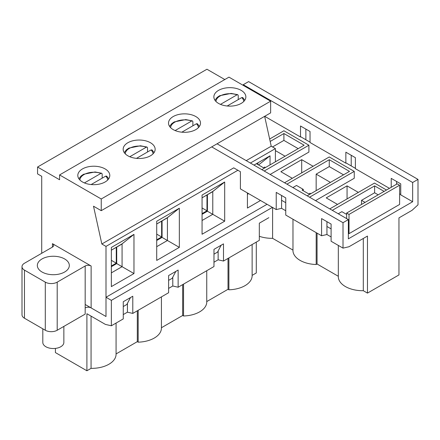 <?xml version="1.0" encoding="UTF-8"?>
<svg xmlns="http://www.w3.org/2000/svg" width="440" height="440" viewBox="0 0 440 440"><rect width="100%" height="100%" fill="white"/><g stroke="black" fill="none" stroke-linecap="round" stroke-linejoin="round"><path stroke-width="0.66" d="M268.846 217.679L259.325 223.179L259.325 240.361L223.493 261.047L223.493 243.865L213.972 249.365L213.972 266.547L178.139 287.232L172.782 285.995L172.782 277.167M168.619 288.398L172.782 285.995M123.266 314.584L127.43 312.18L132.787 313.418L168.619 292.727L168.619 275.55L178.139 270.05L178.139 287.232M91.064 316.129L91.064 368.363L86.9 370.766L86.9 313.726L105.408 324.412L111.359 325.787L123.266 318.912L123.266 301.73L132.787 296.236L132.787 313.418M223.493 261.047L218.136 259.809L218.136 250.982M213.972 262.213L218.136 259.809M213.972 254.172L218.136 251.768L213.972 254.172L217.542 252.115L221.188 245.196L217.542 252.115L218.136 251.768M127.43 312.18L127.43 304.139L123.266 306.543L127.43 304.139L127.43 303.353M85.173 304.48L106.002 316.509L106.002 297.264L267.064 204.281M168.619 280.357L172.782 277.954L168.619 280.357L172.189 278.295L175.835 271.381L172.189 278.295L172.782 277.954M272.421 207.372L111.359 300.355L106.002 297.264M111.359 325.787L111.359 300.355M256.289 242.115L256.289 272.971L252.131 275.374M138.182 310.299L138.182 342.166L137.308 341.66L116.072 353.925M137.308 310.805L137.308 341.66M55.413 348.409L55.413 352.589L86.9 370.766M116.072 323.07L116.072 354.272A24.409 14.091 180 0 1 91.064 368.363M252.131 244.514L252.131 275.721A24.409 14.091 180 0 1 228.888 289.795L228.019 289.295L206.745 301.576M206.745 270.716L206.745 302.583A24.409 14.091 180 0 1 183.535 315.981L182.666 315.48L161.425 327.74M161.425 296.885L161.425 328.091A24.409 14.091 180 0 1 138.182 342.166M228.019 258.434L228.019 289.295M182.666 284.62L182.666 315.48M183.535 284.114L183.535 315.981M228.888 257.934L228.888 289.795M238.233 99.622L238.233 95.497L237.793 94.694L237.006 94.831L220.479 104.374M227.189 105.996L241.769 97.581L242.748 97.564L244.772 100.232M192.88 125.807L192.88 121.682L192.44 120.879L191.653 121.017L175.126 130.559M181.836 132.182L196.416 123.761L197.395 123.745L199.419 126.418M91.13 184.553L105.71 176.132L106.689 176.115L108.713 178.783M102.174 178.173L102.174 174.053L101.734 173.25L100.947 173.382L84.42 182.924M147.527 151.993L147.527 147.868L147.087 147.065L146.3 147.197L129.773 156.739M136.483 158.367L151.063 149.947L152.042 149.93L154.066 152.597M42.812 328.818L42.812 342.452A10.521 6.072 0 0 0 49.308 348.068A10.521 6.072 0 0 0 60.77 346.748A10.521 6.072 0 0 0 63.855 342.452L63.855 326.414M206.976 194.986L206.976 210.793L202.065 207.955M206.976 210.793L202.065 213.626M111.359 265.997L116.27 263.159L116.27 247.352M111.359 260.326L116.27 263.159M161.623 221.166L161.623 236.973L156.712 234.141M161.623 236.973L156.712 239.811M233.728 167.855L101.838 244.002L106.002 246.406L101.838 244.002L93.505 206.201L101.244 210.672L270.633 112.871L270.633 101.189L101.244 198.985L101.244 210.672L101.244 198.985L270.633 101.189L228.971 77.138L59.582 174.933L101.244 198.985L59.582 174.933L59.582 179.746L37.56 167.03L37.56 173.899L41.723 176.308L41.723 253.281L41.723 176.308L37.56 173.899L37.56 167.03L206.948 69.234L224.802 79.541L206.948 69.234L37.56 167.03L59.582 179.746L59.582 174.933L228.971 77.138L270.633 101.189L270.633 112.871L101.244 210.672L93.505 206.201L101.838 244.002L233.728 167.855L240.394 171.705L240.394 188.887L276.227 209.572L281.584 208.335L285.747 210.738M106.002 316.509L91.124 307.918L91.124 265.997L52.437 243.661A4.208 2.431 180 0 1 53.675 245.377A4.208 2.431 180 0 1 52.437 247.099L24.464 263.247L52.437 247.099A4.208 2.431 180 0 0 53.675 245.377A4.208 2.431 180 0 0 52.437 243.661L52.437 247.099L52.437 243.661L91.124 265.997A4.208 2.431 180 0 0 85.173 265.997A4.208 2.431 180 0 1 91.124 265.997L91.124 307.918A4.208 2.431 180 0 0 85.173 307.918A4.208 2.431 180 0 1 91.124 307.918L106.002 316.509L106.002 246.406L237.897 170.258L106.002 246.406L106.002 316.509M127.848 142.736A15.994 9.235 180 0 1 145.277 140.734A15.994 9.235 180 0 1 155.149 149.264A15.994 9.235 180 0 1 139.156 158.494A15.994 9.235 180 0 1 123.162 149.264A15.994 9.235 180 0 1 127.848 142.736A15.994 9.235 180 0 1 145.277 140.734A15.994 9.235 180 0 1 155.149 149.264A15.994 9.235 180 0 1 139.156 158.494A15.994 9.235 180 0 1 123.162 149.264A15.994 9.235 180 0 1 127.848 142.736M202.065 195.069L224.686 182.012L224.686 221.188L202.065 234.245L202.065 195.069L224.686 182.012L224.686 221.188L212.779 214.313L212.779 191.461L202.065 197.819L212.185 191.978L224.686 182.012L212.779 191.461L212.779 214.313L207.422 211.222L207.422 194.728L207.422 211.222L212.779 214.313L202.065 220.501L212.779 214.313L224.686 221.188L202.065 234.245L202.065 195.069M111.359 286.611L111.359 247.44L133.975 234.382L133.975 273.554L111.359 286.611L111.359 247.44L133.975 234.382L133.975 273.554L111.359 286.611M253.968 165.105L270.039 155.826L270.039 164.901L270.039 155.826L258.561 164.94L270.039 155.826L253.968 165.105M260.513 200.497L247.418 208.06L247.418 192.94L247.418 208.06L260.513 200.497M156.712 221.254L179.333 208.197L179.333 247.368L156.712 260.425L156.712 221.254L179.333 208.197L179.333 247.368L167.426 240.499L167.426 217.646L156.712 224.004L166.832 218.163L179.333 208.197L167.426 217.646L167.426 240.499L162.069 237.402L162.069 220.907L162.069 237.402L167.426 240.499L156.712 246.681L167.426 240.499L179.333 247.368L156.712 260.425L156.712 221.254M275.396 148.61L275.396 161.805L275.396 148.61L250.393 163.042L275.396 148.61L271.227 146.207L275.396 148.61M246.23 160.639L271.227 146.207L264.644 116.331L271.227 146.207L246.23 160.639M57.2 330.253L85.173 314.105L85.173 265.997L57.2 282.145A8.415 4.862 180 0 1 45.298 282.145L24.464 270.122A8.415 4.862 180 0 1 22 266.684A8.415 4.862 180 0 1 24.464 263.247A8.415 4.862 180 0 0 22 266.684L22 314.793A8.415 4.862 180 0 0 24.464 318.23L45.298 330.253L45.298 282.145L24.464 270.122A8.415 4.862 180 0 1 22 266.684L22 314.793A8.415 4.862 180 0 0 24.464 318.23L45.298 330.253L45.298 282.145A8.415 4.862 180 0 0 57.2 282.145L85.173 265.997L85.173 314.105L57.2 330.253A8.415 4.862 180 0 1 45.298 330.253A8.415 4.862 180 0 0 57.2 330.253L57.2 282.145L57.2 330.253M173.201 116.551A15.994 9.235 180 0 1 190.63 114.549A15.994 9.235 180 0 1 200.503 123.079A15.994 9.235 180 0 1 184.509 132.314A15.994 9.235 180 0 1 168.514 123.079A15.994 9.235 180 0 1 173.201 116.551A15.994 9.235 180 0 1 190.63 114.549A15.994 9.235 180 0 1 200.503 123.079A15.994 9.235 180 0 1 184.509 132.314A15.994 9.235 180 0 1 168.514 123.079A15.994 9.235 180 0 1 173.201 116.551M82.495 168.916A15.994 9.235 180 0 1 99.924 166.92A15.994 9.235 180 0 1 109.797 175.45A15.994 9.235 180 0 1 93.803 184.679A15.994 9.235 180 0 1 77.809 175.45A15.994 9.235 180 0 1 82.495 168.916A15.994 9.235 180 0 1 99.924 166.92A15.994 9.235 180 0 1 109.797 175.45A15.994 9.235 180 0 1 93.803 184.679A15.994 9.235 180 0 1 77.809 175.45A15.994 9.235 180 0 1 82.495 168.916M218.554 90.365A15.994 9.235 180 0 1 235.983 88.363A15.994 9.235 180 0 1 245.856 96.894A15.994 9.235 180 0 1 229.862 106.128A15.994 9.235 180 0 1 213.868 96.894A15.994 9.235 180 0 1 218.554 90.365A15.994 9.235 180 0 1 235.983 88.363A15.994 9.235 180 0 1 245.856 96.894A15.994 9.235 180 0 1 229.862 106.128A15.994 9.235 180 0 1 213.868 96.894A15.994 9.235 180 0 1 218.554 90.365M247.418 194.315L248.611 193.628L247.418 194.315M42.026 258.951A15.994 9.235 180 0 1 59.45 256.949A15.994 9.235 180 0 1 69.322 265.48A15.994 9.235 180 0 1 53.334 274.714A15.994 9.235 180 0 1 37.34 265.48A15.994 9.235 180 0 1 42.026 258.951A15.994 9.235 180 0 1 59.45 256.949A15.994 9.235 180 0 1 69.322 265.48A15.994 9.235 180 0 1 53.334 274.714A15.994 9.235 180 0 1 37.34 265.48A15.994 9.235 180 0 1 42.026 258.951M122.073 243.832L111.359 250.19L121.479 244.343L133.975 234.382L122.073 243.832L122.073 266.684L133.975 273.554L122.073 266.684L122.073 243.832M111.359 272.866L122.073 266.684L116.716 263.588L116.716 247.093L116.716 263.588L122.073 266.684L111.359 272.866M111.359 266.684L116.716 263.588L111.359 266.684M123.266 306.543L126.836 304.48L130.482 297.567L126.836 304.48L127.43 304.139M202.065 214.313L207.422 211.222L202.065 214.313M156.712 240.499L162.069 237.402L156.712 240.499M217.063 143.798L348.365 219.604L348.365 238.849L412.643 201.735L412.643 182.49L418 179.399L418 204.831L412.049 210.326L398.954 217.888L398.954 274.929L367.466 293.106L363.303 290.702A24.409 14.091 180 0 1 338.327 277.288L338.327 245.421M396.572 184.212L396.572 181.462M351.219 165.93L351.219 155.276M305.866 139.744L305.866 129.091M418 179.399L248.611 81.604L243.254 84.695L412.643 182.49M391.215 187.303L391.215 178.371L400.741 183.865L400.741 194.865L412.643 201.735M281.584 195.481L281.584 208.335M326.937 221.667L326.937 234.52L321.58 235.757L285.747 215.066L285.747 197.885L276.227 192.39L276.227 209.572M367.466 293.106L367.466 236.066L348.959 246.752L343.007 248.127L343.007 222.695L211.706 146.894M321.58 235.757L321.58 218.576L331.106 224.07L331.106 241.252L343.007 248.127M326.937 234.52L331.106 236.924M281.584 200.294L285.747 202.697M389.433 188.337L355.388 168.68L355.388 157.685L345.862 152.185L345.862 163.18L346.159 163.009L355.388 168.333M345.862 163.18L310.035 142.494L310.035 131.5L300.509 126L300.509 136.994L300.806 136.824L310.035 142.153M300.509 136.994L264.682 116.309M326.937 226.479L331.106 228.882M400.741 194.519L399.608 193.864M337.53 204.419L326.222 197.885L347.055 185.862L358.364 192.39M399.608 185.207L397.227 183.832L346.638 213.043L349.019 214.418L399.608 185.207L399.608 204.452L349.019 233.657L348.365 233.282M269.643 139.013L283.905 130.779L308.902 145.211L308.902 152.081L270.155 174.449M292.298 178.299L280.869 171.705L301.702 159.676L313.126 166.276M284.559 182.765L329.257 156.959L354.255 171.391L354.255 178.266L315.507 200.635M354.255 171.391L309.557 197.197M307.175 195.828L349.492 171.391L329.257 159.709L286.941 184.14M343.007 222.695L348.365 219.604M243.254 85.382L243.254 84.695M329.791 208.885L374.49 183.079L386.513 190.02M384.137 191.395L374.611 185.895L332.293 210.326M361.515 204.452L361.515 200.327L365.09 202.389M247.621 193.056L247.621 194.2M338.327 276.281L317.059 264L316.184 264.506A24.409 14.091 180 0 1 292.974 251.103L292.974 219.241M292.974 250.096L272.596 238.332A24.409 14.091 180 0 1 259.325 236.286M317.059 233.145L317.059 264M261.822 169.642L304.139 145.211L283.905 133.524L270.177 141.449M265.452 167.547L264.66 167.085L263.472 167.772L256.724 163.878M272.596 207.477L272.596 238.332M308.902 145.211L264.204 171.017M363.303 238.469L363.303 290.702M349.019 233.657L349.019 214.418M346.638 213.043L346.638 218.609M378.18 194.827L374.611 192.77L374.611 185.895M374.611 192.77L361.515 200.327M346.638 214.418L341.875 211.668L338.245 213.763M316.184 232.639L316.184 264.506M347.055 198.919L347.055 185.862M343.541 174.829L329.257 166.584L329.257 159.709M329.257 166.584L316.162 174.141L330.445 182.391M310.805 193.727L310.013 193.27L308.825 193.958L302.077 190.064L303.27 189.376L296.522 185.482L292.892 187.578M303.27 190.751L303.27 189.376M316.162 190.636L316.162 174.141M301.702 172.871L301.702 159.676M298.188 148.643L283.905 140.399L283.905 133.524M275.396 150.607L285.093 156.206M283.905 140.399L272.536 146.96M257.917 164.566L257.917 163.191M237.006 94.831A13.888 8.019 0 0 0 215.98 101.481M243.744 101.481A13.888 8.019 0 0 0 241.769 97.581M191.653 121.017A13.888 8.019 0 0 0 170.627 127.661M198.391 127.661A13.888 8.019 0 0 0 196.416 123.761M107.684 180.031A13.888 8.019 0 0 0 105.71 176.132M100.947 173.382A13.888 8.019 0 0 0 79.921 180.031M146.3 147.197A13.888 8.019 0 0 0 125.274 153.846M153.038 153.846A13.888 8.019 0 0 0 151.063 149.947M24.464 270.122L24.464 318.23L24.464 270.122M237.793 94.694L231.121 93.407L219.599 95.728L217.135 97.422L214.951 100.232M192.44 120.879L185.768 119.592L174.246 121.913L171.781 123.607L169.598 126.418M101.734 173.25L95.062 171.963L83.54 174.284L81.07 175.972L78.892 178.783M147.087 147.065L140.415 145.778L128.893 148.099L126.429 149.793L124.245 152.597"/></g></svg>
